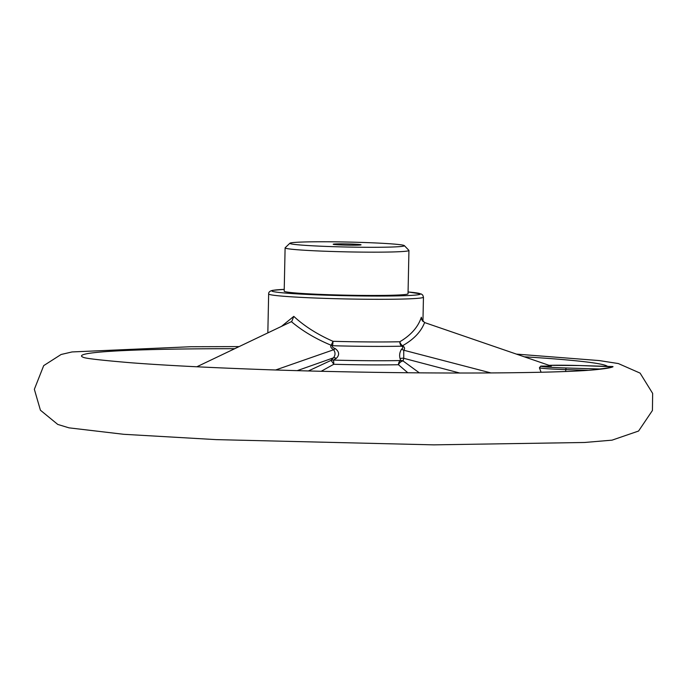 <?xml version="1.0" encoding="UTF-8"?>
<svg xmlns="http://www.w3.org/2000/svg" width="687" height="687" viewBox="0 0 687 687"><rect width="100%" height="100%" fill="white"/><g stroke="black" fill="none" stroke-linecap="round" stroke-linejoin="round"><path stroke-width="1.03" d="M599.296 369.288A269.407 11.748 -178.8 0 0 613.002 366.772L612.933 366.549A269.407 11.748 -178.8 0 1 599.579 368.996L598.824 369.34C558.213 374.363 376.631 374.372 237.65 368.584C195.031 366.884 159.513 364.952 131.114 362.779C102.938 360.409 87.155 358.648 83.754 357.498M333.496 244.117A13.938 0.61 -178.8 0 1 348.893 243.962A13.938 0.61 -178.8 0 1 361.036 244.847A13.938 0.61 -178.8 0 1 347.107 245.139A13.938 0.61 -178.8 0 1 333.195 244.263A13.938 0.61 -178.8 0 1 333.496 244.117M291.108 242.837A57.287 2.499 -178.8 0 1 351.916 242.142A57.287 2.499 -178.8 0 1 404.342 245.62A57.287 2.499 -178.8 0 1 347.064 247.028A57.287 2.499 -178.8 0 1 289.897 243.224A57.287 2.499 -178.8 0 1 291.108 242.837M404.342 245.62L408.885 250.343A61.933 2.705 -178.8 0 1 408.937 250.463A61.933 2.705 -178.8 0 1 346.961 251.871A61.933 2.705 -178.8 0 1 285.105 247.87A61.933 2.705 -178.8 0 1 285.165 247.758L289.897 243.224M541.081 372.225L539.407 367.768L540.798 366.085L551.36 366.111L424.592 322.555C421.088 331.701 413.746 339.421 402.556 345.716C404.755 347.158 405.15 348.661 403.741 350.224L491.093 372.972M308.463 370.911L330.868 360.469L333.478 357.824L297.325 370.602M275.727 369.95L333.633 349.752C331.048 348.154 330.198 346.652 331.074 345.235C315.539 338.76 302.314 330.894 291.391 321.653L196.834 366.781M336.295 358.374A4.646 2.842 -132.2 0 0 333.478 357.824C335.471 355.17 335.522 352.474 333.633 349.752A4.646 1.941 124.3 0 0 335.213 348.567C339.344 351.727 339.704 354.99 336.295 358.374L333.427 360.091A4.646 4.302 35.7 0 0 330.868 360.469A4.646 0.661 -120.6 0 1 333.745 364.282L321.25 371.246M459.912 373.067L403.75 358.305L403.063 360.958A4.646 4.079 50.2 0 0 400.555 360.546L400.152 358.803C399.121 355.419 399.628 352.156 401.663 349.022C403.183 348.215 403.217 347.279 401.783 346.188A4.646 1.718 114.7 0 0 402.556 345.716A4.646 2.997 61.3 0 1 399.825 341.757C411.006 335.136 418.177 326.96 421.337 317.239L422.273 320.683M424.592 322.555L421.655 319.386L421.337 317.239M281.49 326.377L293.796 316.372C304.298 326.11 317.368 334.423 332.989 341.302A4.646 0.61 -67.7 0 1 331.074 345.235A4.646 3.701 -128.9 0 0 332.448 345.724C331.976 346.798 332.894 347.742 335.213 348.567M293.796 316.372L291.795 321.404M407.838 372.775L398.451 364.72A4.646 2.851 130.5 0 1 403.063 360.958L419.388 372.886M400.152 358.803A4.646 3.89 168.6 0 1 403.75 358.305L403.741 350.224A4.646 3.624 -143.9 0 1 401.663 349.022M83.917 357.541A263.215 11.481 -178.8 0 1 81.513 355.926A263.215 11.481 -178.8 0 1 197.77 348.841A263.215 11.481 -178.8 0 1 234.696 348.704M524.25 356.802A263.215 11.481 -178.8 0 1 607.523 366.386M408.937 250.463L408.035 293.77A61.933 2.705 -178.8 0 1 346.059 295.17A61.933 2.705 -178.8 0 1 284.195 291.176L285.105 247.87M613.002 366.772L579.459 365.536L612.933 366.549M599.579 368.996L566.097 367.983A31.971 1.391 -178.8 0 1 540.798 366.085M587.866 370.259L565.736 369.589L566.097 367.983M565.702 371.435L565.736 369.589A33.526 1.46 -178.8 0 1 539.407 367.768M398.451 364.72A77.416 3.375 -178.8 0 1 333.745 364.282A4.646 0.653 91.6 0 0 333.427 360.091A80.319 3.504 1.2 0 0 400.555 360.546A4.646 3.229 -91.2 0 0 398.451 364.72M422.943 321.507L423.45 297.188A77.416 3.375 -178.8 0 1 345.982 298.939A77.416 3.375 -178.8 0 1 268.651 293.942L267.836 332.894M399.825 341.757A77.416 3.375 -178.8 0 1 332.989 341.302A4.646 0.721 91.6 0 1 332.448 345.724A80.319 3.504 -178.8 0 0 401.783 346.188A4.646 3.28 -91.3 0 1 399.825 341.757M423.45 297.188L422.78 295.144L421.337 294.002L408.069 291.966A74.316 3.246 -178.8 0 1 359.945 295.942A74.316 3.246 -178.8 0 1 273.452 290.275A74.316 3.246 -178.8 0 1 284.229 289.382M579.459 365.536L549.068 365.329A31.971 1.391 -178.8 0 1 579.442 365.536L579.467 365.536M516.401 354.106L599.244 360.572L618.326 363.552L640.086 373.11L652.65 393.402L652.427 410.491L638.567 431.041L612.048 440.152L584.465 442.488L433.815 444.858L216.268 439.628L123.703 434.296L68.992 427.846L57.76 424.429L40.421 410.216L34.35 389.297L43.702 365.621L61.117 354.483L72.049 351.942L190.883 346.729L239.102 346.6M284.229 289.373L272.825 290.326C269.939 290.893 268.548 292.104 268.651 293.942"/></g></svg>
